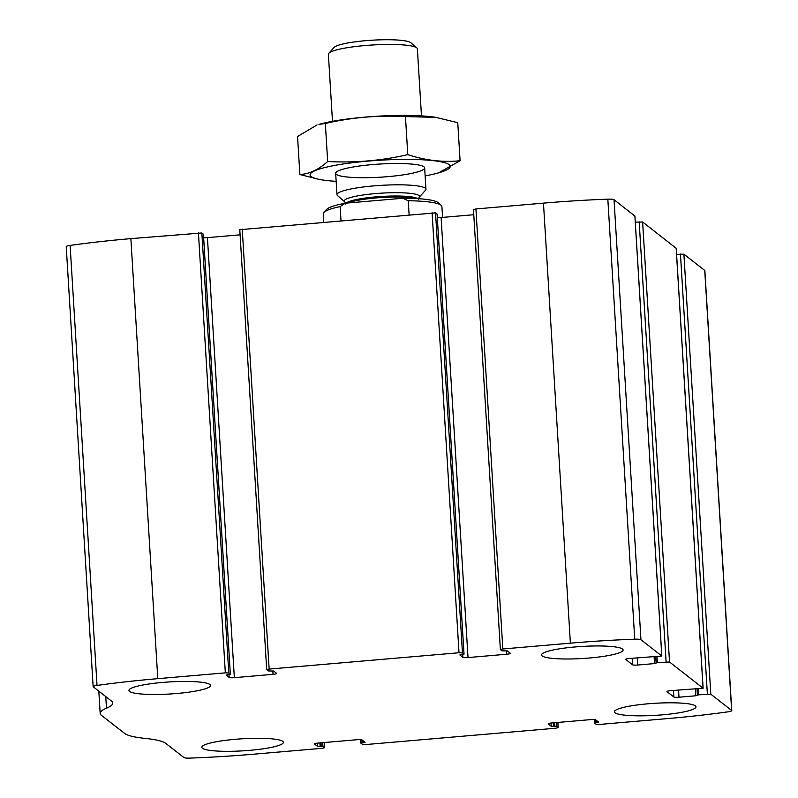 <?xml version="1.0" encoding="UTF-8"?>
<svg xmlns="http://www.w3.org/2000/svg" width="798" height="798" viewBox="0 0 798 798"><rect width="100%" height="100%" fill="white"/><g stroke="black" fill="none" stroke-linecap="round" stroke-linejoin="round"><path stroke-width="1.2" d="M502.83 648.974L570.38 643.168A200.587 29.646 -3.5 0 1 634.739 639.188A7.431 1.097 -3.5 0 1 640.944 639.717L661.831 656.036L629.333 658.48A4.459 0.658 -3.5 0 0 625.662 659.357A4.459 0.658 -3.5 0 0 625.732 659.457L632.565 664.794A4.459 0.658 -3.5 0 0 637.722 665.023L654.52 663.577L657.333 662.609L669.532 662.001L703.118 688.235L670.619 690.679A4.459 0.658 -3.5 0 0 666.938 691.557A4.459 0.658 -3.5 0 0 667.008 691.657L673.841 696.993A4.459 0.658 -3.5 0 0 678.998 697.223L695.796 695.776L698.609 694.809L710.809 694.2L731.646 710.459A7.431 1.097 -3.5 0 1 731.766 710.629A7.431 1.097 -3.5 0 1 727.886 711.846A200.587 29.646 -3.5 0 1 667.128 718.629L599.577 724.434L596.146 724.285L594.59 723.078L598.729 722.22L595.727 719.856A4.459 0.658 -3.5 0 0 590.57 719.626L551.867 722.958A4.459 0.658 -3.5 0 0 548.196 723.836A4.459 0.658 -3.5 0 0 548.266 723.936L551.228 726.25L556.625 726.35L558.211 727.626L555.767 728.205L365.903 744.544L362.462 744.394L360.915 743.187L365.045 742.32L362.053 739.955A4.459 0.658 -3.5 0 0 356.896 739.726L318.193 743.058A4.459 0.658 -3.5 0 0 314.512 743.936A4.459 0.658 -3.5 0 0 314.582 744.045L317.554 746.359L322.941 746.449L324.537 747.726L322.083 748.315L254.532 754.12A200.587 29.646 -3.5 0 1 190.173 758.1A7.431 1.097 -3.5 0 1 183.969 757.571L165.735 743.357A83.201 12.299 -3.5 0 0 145.196 738.409A83.201 12.299 -3.5 0 1 124.668 733.452L101.446 715.347A83.201 12.299 -3.5 0 1 100.179 713.392A83.201 12.299 -3.5 0 1 106.473 708.195A83.201 12.299 -3.5 0 0 112.757 703.008A83.201 12.299 -3.5 0 0 111.491 701.053L93.266 686.829A7.431 1.097 -3.5 0 1 93.147 686.659A7.431 1.097 -3.5 0 1 97.027 685.442A200.587 29.646 -3.5 0 1 157.785 678.659L225.335 672.854L228.777 673.003L230.323 674.21L226.183 675.068L229.186 677.432A4.459 0.658 -3.5 0 0 234.343 677.662L273.046 674.33A4.459 0.658 -3.5 0 0 276.716 673.452A4.459 0.658 -3.5 0 0 276.647 673.352L273.684 671.038L268.298 670.938L266.702 669.662L269.145 669.083L459.01 652.744L462.451 652.894L463.997 654.101L459.867 654.968L462.86 657.333A4.459 0.658 -3.5 0 0 468.017 657.562L506.72 654.23A4.459 0.658 -3.5 0 0 510.401 653.353A4.459 0.658 -3.5 0 0 510.331 653.243L507.368 650.929L501.972 650.839L500.376 649.562L502.83 648.974L475.917 208.946L543.468 203.141A200.587 29.646 -3.5 0 1 607.827 199.161A7.431 1.097 -3.5 0 1 614.031 199.69L634.889 216.088M239.829 229.704L435.538 212.867L462.451 652.894M676.574 254.363L683.896 254.173L704.734 270.432A7.431 1.097 -3.5 0 1 704.853 270.602L731.766 710.629M635.298 222.163L642.619 221.974L676.165 248.288M93.147 686.659L66.234 246.632A7.431 1.097 -3.5 0 1 70.114 245.415A200.587 29.646 -3.5 0 1 130.872 238.632L201.854 232.976L228.777 673.003M203.41 234.253L201.854 232.976M240.108 234.821L207.43 237.634A4.459 0.658 -3.5 0 1 203.64 237.694M437.095 214.153L435.538 212.867M473.783 214.722L441.104 217.525A4.459 0.658 -3.5 0 1 437.324 217.595M473.513 209.605L475.917 208.946M575.218 646.939A40.858 6.035 176.5 0 0 541.523 654.968A40.858 6.035 176.5 0 0 582.68 658.5A40.858 6.035 176.5 0 0 623.098 649.981A40.858 6.035 176.5 0 0 575.218 646.939M162.622 682.43A40.858 6.035 176.5 0 0 128.937 690.46A40.858 6.035 176.5 0 0 170.084 693.991A40.858 6.035 176.5 0 0 210.502 685.472A40.858 6.035 176.5 0 0 162.622 682.43M648.096 703.786A40.858 6.035 176.5 0 0 614.41 711.816A40.858 6.035 176.5 0 0 655.567 715.347A40.858 6.035 176.5 0 0 695.976 706.829A40.858 6.035 176.5 0 0 648.096 703.786M235.51 739.277A40.858 6.035 176.5 0 0 201.824 747.307A40.858 6.035 176.5 0 0 242.971 750.838A40.858 6.035 176.5 0 0 283.39 742.32A40.858 6.035 176.5 0 0 235.51 739.277M442.571 217.405L441.902 206.582A59.431 8.788 176.5 0 0 441.154 205.315L438.052 202.622A56.459 8.349 176.5 0 0 402.781 198.263L345.255 203.211A56.459 8.349 176.5 0 0 326.601 209.445L323.848 212.487A59.431 8.788 176.5 0 0 323.26 213.844L323.759 222.043M441.154 205.315A59.431 8.788 176.5 0 0 408.257 200.747L402.781 198.263M345.255 203.211L340.138 206.602A59.431 8.788 176.5 0 0 323.848 212.487M340.138 206.602L340.995 220.557M408.257 200.747L409.105 214.692M421.474 115.89L417.374 48.838A44.578 6.593 176.5 0 0 416.815 47.89L410.85 42.733A38.873 5.746 176.5 0 0 365.783 40.668A38.873 5.746 176.5 0 0 334.113 47.421L328.826 53.267A44.578 6.593 176.5 0 0 328.387 54.284L332.487 121.326M416.815 47.89A44.578 6.593 176.5 0 0 365.135 45.526A44.578 6.593 176.5 0 0 328.826 53.267M373.723 185.894A44.578 6.593 176.5 0 0 336.975 194.652A44.578 6.593 176.5 0 0 337.534 195.6L344.716 201.814A37.706 5.576 176.5 0 1 375.329 193.605A37.706 5.576 176.5 0 1 419.149 197.266L425.514 190.223A44.578 6.593 176.5 0 0 425.952 189.206A44.578 6.593 176.5 0 0 373.723 185.894M436.007 117.396A70.204 10.374 176.5 0 0 435.279 117.276A70.204 10.374 176.5 0 0 318.951 124.388L325.345 123.481C351.469 117.416 378.172 115.121 405.454 116.588L435.878 117.366L457.763 122.702L460.087 160.737C442.88 162.503 425.444 160.458 407.778 154.622C381.644 160.687 354.95 162.982 327.669 161.515C318.641 169.645 309.375 173.984 299.868 174.513L319.12 179.4M299.868 174.513L297.544 136.488L317.035 124.947M325.345 123.481L327.669 161.515M405.454 116.588L407.778 154.622M425.144 175.889A70.204 10.374 176.5 0 0 438.681 172.827L460.087 160.737M336.347 174.383A44.578 6.593 176.5 0 0 387.559 176.677A44.578 6.593 176.5 0 0 424.097 166.942A44.578 6.593 176.5 0 0 379.758 164.039A44.578 6.593 176.5 0 0 336.108 172.318A44.578 6.593 176.5 0 0 336.347 174.383M438.681 172.827A70.204 10.374 176.5 0 0 394.352 159.58A70.204 10.374 176.5 0 0 311.15 176.548A70.204 10.374 176.5 0 0 322.352 179.949A70.204 10.374 176.5 0 0 336.158 181.336M543.468 203.141L570.38 643.168M432.097 212.717L459.01 652.744M242.233 229.056L269.145 669.083M704.734 270.432L731.646 710.459M683.896 254.173L710.809 694.2M676.155 248.138L703.068 688.165M642.619 221.974L669.532 662.001M130.872 238.632L157.785 678.659M70.114 245.415L97.027 685.442M198.423 232.826L225.335 672.854M607.827 199.161L634.739 639.188M614.031 199.69L640.944 639.717M634.879 215.939L661.791 655.966M105.755 696.574L106.473 708.195M203.41 234.183L230.323 674.21M229.006 674.539L229.186 677.432M207.43 237.634L234.343 677.662M272.836 670.879L273.046 674.33M437.085 214.073L463.997 654.101M462.69 654.44L462.86 657.333M441.104 217.525L468.017 657.562M506.511 650.779L506.72 654.23M632.166 658.24L632.565 664.794M637.283 657.801L637.722 665.023M654.121 657.073L654.52 663.577M656.106 662.899L655.737 656.934L656.126 662.859M656.973 656.834L657.333 662.609M639.178 221.824L666.091 661.851M673.442 690.44L673.841 696.993M678.559 689.991L678.998 697.223M695.397 689.273L695.796 695.776M697.043 689.133L697.402 695.058M698.26 689.023L698.609 694.809M680.455 254.023L707.377 694.051M594.57 723.048L594.36 719.567L594.59 723.008M595.617 719.786L595.797 722.749M596.764 720.664L596.894 722.659M551.029 723.038L551.228 726.25M553.593 722.808L553.802 726.37M554.68 722.719L554.899 726.27M556.386 722.569L556.625 726.35M557.852 722.439L558.171 727.557M324.178 742.549L324.487 747.656M322.711 742.669L322.941 746.449M321.005 742.818L321.225 746.369M319.908 742.908L320.128 746.469M317.355 743.147L317.554 746.359M363.09 740.773L363.21 742.758M361.933 739.896L362.112 742.858M360.896 743.147L360.676 739.666L360.905 743.108M417.733 198.652A36.399 5.377 176.5 0 0 375.748 196.887A36.399 5.377 176.5 0 0 346.172 203.131M414.471 198.483A36.399 5.377 176.5 0 0 375.818 197.954A36.399 5.377 176.5 0 0 348.257 202.951M98.822 691.168L100.179 713.392M203.43 234.213L230.343 674.24M239.789 229.634L266.702 669.662M437.105 214.113L464.017 654.141M473.463 209.535L500.376 649.562M634.919 216.009L661.831 656.036M676.205 248.208L703.118 688.235M697.023 689.133L697.382 695.098M557.892 722.439L558.211 727.626M324.217 742.539L324.537 747.726M335.669 173.336L336.975 194.652M424.656 167.889L425.952 189.206M345.734 204.039L344.716 201.814M418.401 199.6L419.149 197.266M435.279 117.276L435.878 117.366M322.352 179.949L321.754 179.849"/></g></svg>

